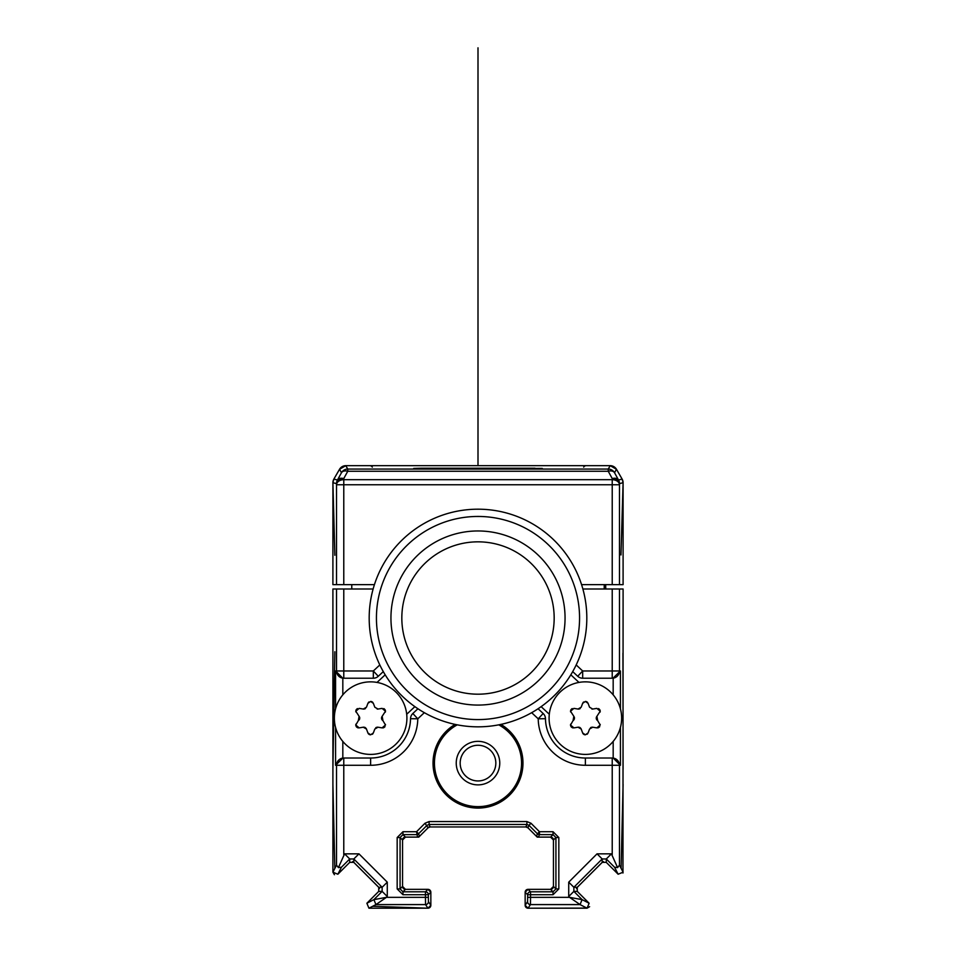 <?xml version="1.0" encoding="UTF-8"?>
<svg xmlns="http://www.w3.org/2000/svg" width="956" height="956" viewBox="0 0 956 956"><rect width="100%" height="100%" fill="white"/><g stroke="black" fill="none" stroke-linecap="round" stroke-linejoin="round"><path stroke-width="1.43" d="M583.698 467.114A2.904 2.904 0 0 1 586.219 465.668L610.203 465.668A7.254 7.254 0 0 1 616.477 469.3L622.117 479.064A7.254 7.254 0 0 1 623.097 482.684L620.97 554.958M622.965 873.019L623.097 588.992L605.745 588.992L605.662 584.642M623.085 769.365L622.953 653.139M623.097 784.434L621.101 868.323M603.463 861.607A2.904 2.904 0 0 0 602.28 862.324L577.221 887.383A2.904 2.904 0 0 0 576.504 888.566M580.053 904.591L587.068 908.2L528.059 908.2L587.068 908.2L589.123 903.241L577.269 891.386L577.269 887.288L602.184 862.372L606.283 862.372L618.138 874.226L614.529 867.212L617.588 867.594L611.41 853.839L606.283 858.966L602.184 858.966L597.046 853.839L568.724 882.161L573.863 887.288L573.863 891.386L582.108 899.632L580.053 904.591L569.549 897.337L582.096 899.632L580.053 904.591L530.461 904.591L530.544 897.337L527.64 897.337L527.569 901.687L525.155 905.296L528.059 908.2A2.904 2.904 0 0 1 525.155 905.296L528.059 908.2L586.255 908.104M525.155 892.235L525.155 905.296L525.155 892.235A2.904 2.904 0 0 1 528.059 889.343L525.155 892.235L527.64 894.72A2.904 2.904 -45 0 1 530.544 891.817L530.544 894.72L527.64 894.72L527.64 897.337M550.548 889.343L528.059 889.343L550.548 889.343A2.904 2.904 0 0 0 553.452 886.439L550.548 889.343L553.034 891.817L555.926 888.925L558.83 888.925L553.034 894.72L553.034 891.817L530.544 891.817L528.059 889.343M553.452 840.001L553.452 886.439L553.452 840.001A2.904 2.904 0 0 0 550.548 837.109L553.452 840.001L555.926 837.528L553.034 834.624L553.034 831.72L558.83 837.528L555.926 837.528L555.926 888.925L553.452 886.439M430.128 826.952L429.101 824.466L526.899 824.466L525.872 826.952L430.128 826.952L428.073 827.8L419.612 836.249L417.569 837.109L405.452 837.109L418.764 837.109L428.921 826.952L527.079 826.952L537.236 837.109L550.548 837.109L538.431 837.109L539.459 834.624A2.904 2.904 -157.5 0 1 537.415 833.775L539.459 831.72L539.459 834.624L553.034 834.624L550.548 837.109M402.548 840.001L402.548 886.439L400.074 888.925L402.966 891.817L402.966 894.72L397.17 888.925L400.074 888.925L400.074 837.528L397.17 837.528L402.966 831.72L402.966 834.624L400.074 837.528L402.548 840.001L405.452 837.109A2.904 2.904 0 0 0 402.548 840.001L402.548 886.439A2.904 2.904 0 0 0 405.452 889.343L427.941 889.343A2.904 2.904 0 0 1 430.845 892.235L430.845 905.296A2.904 2.904 0 0 1 427.941 908.2L372.924 906.3M379.496 888.566A2.904 2.904 0 0 0 378.779 887.383L353.72 862.324A2.904 2.904 0 0 0 352.537 861.607M334.839 868.43L332.903 784.434M332.903 769.353L334.851 651.753M334.863 555.269L332.903 482.684A7.254 7.254 0 0 1 333.883 479.064L339.523 469.3A7.254 7.254 0 0 1 345.797 465.668L369.781 465.668A2.904 2.904 0 0 1 372.302 467.114M619.476 588.992L619.476 670.969A7.254 7.254 90 0 1 612.222 678.222L612.222 588.992L582.873 588.992L604.228 588.992L604.228 584.642M525.872 826.952L527.927 827.8L536.388 836.249L538.431 837.109M617.588 867.594L619.476 865.156L623.097 872.183L618.138 874.226M351.772 584.642L351.772 588.992L373.127 588.992L332.903 588.992L332.903 872.183L334.421 874.728M402.548 886.439L405.452 889.343L427.941 889.343L430.845 892.235L430.845 905.296L427.941 908.2L368.932 908.2L366.877 903.241L378.731 891.386L378.731 887.288L353.816 862.372L349.717 862.372L337.862 874.226L332.903 872.183L332.903 588.992M455.092 724.397A44.98 44.98 0 0 0 478 808.083A44.98 44.98 0 0 0 500.908 724.397M343.013 678.222L343.778 678.222L342.822 678.222L342.822 694.833M378.277 676.274A7.254 7.254 0 0 1 373.33 678.222L373.33 670.969L378.277 676.274L383.296 671.602L378.277 676.274A7.254 7.254 0 0 1 373.33 678.222L343.778 678.222A7.254 7.254 -90 0 1 336.524 670.969L343.778 670.969L343.778 678.222M343.013 758.024L335.568 765.278L335.568 727.432M335.568 708.826L335.568 670.969L342.822 678.222M378.731 891.386L382.137 891.386L373.892 899.632L375.947 904.591L373.892 899.632L386.451 897.337L387.276 896.513L382.137 891.386L382.137 887.288L387.276 882.161L358.954 853.839L353.816 858.966L349.717 858.966L341.471 867.212L338.412 867.594L336.524 865.156L336.524 765.278A7.254 7.254 -90 0 1 343.778 758.024L370.629 758.024A39.901 39.901 0 0 0 410.53 718.697A7.254 7.254 0 0 1 412.837 713.499L417.927 708.743M343.778 758.024L343.778 765.278L370.629 765.278A47.155 47.155 0 0 0 417.784 718.804L410.53 718.697A7.254 7.254 0 0 1 412.837 713.499L417.784 718.804L424.345 712.686M338.412 867.594L344.59 853.839L358.954 853.839M349.717 862.372L349.717 858.966L344.59 853.839M368.932 908.2L375.947 904.591L386.451 897.337L425.456 897.337L425.456 894.72L402.966 894.72M427.941 908.2L425.54 904.591L425.456 897.337L428.36 897.337L428.431 901.687A2.904 2.904 146.3 0 1 425.54 904.591L375.947 904.591M428.431 901.687L430.845 905.296L430.845 892.235L428.36 894.72L425.456 894.72L425.456 891.817A2.904 2.904 45 0 1 428.36 894.72L428.36 897.337M417.569 837.109L416.541 831.72L418.585 833.775A2.904 2.904 157.5 0 1 416.541 834.624L402.966 834.624L405.452 837.109M612.987 678.222L620.432 670.969L620.432 708.826M620.432 727.432L620.432 765.278L613.178 758.036L612.222 758.024A7.254 7.254 90 0 1 619.476 765.278L619.476 865.156M531.655 712.686L538.216 718.804L543.163 713.499L538.073 708.743L543.163 713.499A7.254 7.254 0 0 1 545.47 718.697L538.216 718.804A47.155 47.155 0 0 0 585.371 765.278L612.222 765.278L612.222 758.024L585.371 758.024L585.371 765.278M572.704 671.602L577.723 676.274L572.704 671.602M612.222 678.222L582.67 678.222A7.254 7.254 0 0 1 577.723 676.274L582.67 670.969L582.67 678.222M577.269 891.386L573.863 891.386L568.724 896.513L569.549 897.337L530.544 897.337L530.544 894.72L553.034 894.72M612.987 758.024L612.222 758.024M545.47 718.697A39.901 39.901 0 0 0 585.371 758.024A39.901 39.901 0 0 1 545.47 718.697M498.745 724.839A43.522 43.522 0 0 1 478 806.637A43.522 43.522 0 0 1 457.255 724.839M499.761 763.103A21.761 21.761 0 0 0 478 741.342A21.761 21.761 0 0 0 456.239 763.103A21.761 21.761 0 0 0 478 784.876A21.761 21.761 0 0 0 499.761 763.103M460.171 763.103A17.829 17.829 0 0 0 478 780.944A17.829 17.829 0 0 0 495.829 763.103A17.829 17.829 0 0 0 478 745.274A17.829 17.829 0 0 0 460.171 763.103M581.571 584.642L623.097 584.642L623.097 482.684L622.117 479.064L616.477 469.288L610.203 465.668L608.243 469.061A7.254 7.254 30 0 1 614.517 472.694L616.477 469.288M612.222 584.642L612.222 484.752L343.778 484.752L343.778 584.642L332.903 584.642L332.903 482.684L333.883 479.064L339.523 469.288L345.797 465.668L610.203 465.668M343.778 584.642L374.429 584.642M339.523 469.288L341.483 472.694L337.468 480.02L333.883 479.064L332.903 482.684L336.488 483.652L336.524 484.752A7.254 5.067 -1.5 0 1 343.766 479.685L343.754 478.586A7.254 5.067 178.5 0 0 336.488 483.652A7.254 7.254 -75 0 1 337.468 480.02A7.254 4.708 28.7 0 1 343.742 478.586L347.757 471.26A7.254 4.708 -151.3 0 0 341.483 472.694A7.254 7.254 -30 0 1 347.757 469.061L345.797 465.668M612.222 479.685L612.222 484.752L619.476 484.752L619.512 483.652L623.097 482.684L622.117 479.064L618.532 480.02A7.254 7.254 75 0 1 619.512 483.652A7.254 5.067 -178.5 0 0 612.246 478.586L612.234 479.685A7.254 5.067 1.5 0 1 619.476 484.752L619.476 584.642M541.466 468.918L542.267 468.834A4.35 4.35 1 0 0 541.383 468.93M540.152 468.966A4.35 4.35 -179 0 1 542.279 468.416L413.733 468.834A4.35 4.35 -1 0 1 414.617 468.93M415.848 468.966A4.35 4.35 179 0 0 413.721 468.416L420.975 468.225L420.987 469.026L414.534 468.918M385.184 674.817L377.023 682.417M406.694 714.263L414.868 706.651M541.132 706.651L549.306 714.263M578.978 682.417L570.816 674.817M390.944 618.018A87.056 87.056 0 0 1 478 530.962A87.056 87.056 0 0 1 565.056 618.018A87.056 87.056 0 0 1 478 705.074A87.056 87.056 0 0 1 390.944 618.018M579.563 618.018A101.563 101.563 0 0 1 478 719.581A101.563 101.563 0 0 1 376.437 618.018A101.563 101.563 0 0 1 478 516.455A101.563 101.563 0 0 1 579.563 618.018M586.817 618.018A108.817 108.817 0 0 1 478 726.835A108.817 108.817 0 0 1 369.183 618.018A108.817 108.817 0 0 1 478 509.19A108.817 108.817 0 0 1 586.817 618.018M554.169 618.018A76.169 76.169 0 0 1 478 694.187A76.169 76.169 0 0 1 401.831 618.018A76.169 76.169 0 0 1 478 541.837A76.169 76.169 0 0 1 554.169 618.018M370.629 754.404A36.268 36.268 0 0 1 334.361 718.123A36.268 36.268 0 0 1 370.629 681.855A36.268 36.268 0 0 1 406.909 718.123A36.268 36.268 0 0 1 370.629 754.404M377.178 709.077A2.904 2.904 0 0 0 378.002 709.053L374.812 707.213L373.354 703.329L370.629 701.441A2.904 2.904 0 0 1 372.888 702.529M378.002 709.053L382.089 708.372L385.471 711.24L382.173 716.283L382.938 720.621L385.471 725.018L382.089 727.886L378.002 727.205L374.812 729.046L373.354 732.929L370.629 734.817A2.904 2.904 0 0 1 367.917 732.929L370.629 734.817M367.917 732.929L366.459 729.046L363.268 727.205L359.169 727.886L355.787 725.018L358.333 720.621L359.086 716.283L355.787 711.24L359.169 708.372L363.268 709.053L366.459 707.213L367.917 703.329L370.629 701.441M368.347 702.564A2.904 2.904 0 0 1 368.968 701.967M384.993 709.651A2.904 2.904 0 0 1 385.34 712.112M383.75 708.587A2.904 2.904 0 0 1 384.455 709.029M382.173 716.283A2.904 2.904 0 0 0 382.938 720.621M385.005 726.608A2.904 2.904 0 0 1 384.443 727.229M383.738 727.683A2.904 2.904 0 0 1 382.938 727.898M385.399 724.361A2.904 2.904 0 0 1 385.471 725.018M378.002 727.205A2.904 2.904 0 0 0 377.19 727.181M376.461 727.361A2.904 2.904 0 0 0 375.744 727.767M372.912 733.718A2.904 2.904 0 0 1 372.266 734.304M366.459 729.046A2.904 2.904 0 0 0 366.076 728.353M365.503 727.767A2.904 2.904 0 0 0 364.798 727.361M364.069 727.181A2.904 2.904 0 0 0 363.268 727.205M355.907 725.843A2.904 2.904 0 0 1 355.919 724.158M358.321 727.898A2.904 2.904 0 0 1 357.52 727.671M356.803 727.229A2.904 2.904 0 0 1 356.253 726.596M358.333 720.621A2.904 2.904 0 0 0 358.978 720.107M359.444 719.426A2.904 2.904 0 0 0 359.707 718.625M359.731 717.789A2.904 2.904 0 0 0 359.516 716.988M355.907 710.416A2.904 2.904 0 0 1 356.253 709.663M356.803 709.041A2.904 2.904 0 0 1 357.496 708.587M355.871 711.897A2.904 2.904 0 0 1 355.787 711.24M363.268 709.053A2.904 2.904 0 0 0 364.069 709.077M364.798 708.898A2.904 2.904 0 0 0 365.515 708.492M585.371 754.404A36.268 36.268 0 0 1 549.091 718.123A36.268 36.268 0 0 1 585.371 681.855A36.268 36.268 0 0 1 621.639 718.123A36.268 36.268 0 0 1 585.371 754.404M591.919 709.077A2.904 2.904 0 0 0 592.732 709.053L589.541 707.213L588.083 703.329L585.371 701.441A2.904 2.904 0 0 1 587.629 702.529M592.732 709.053L596.831 708.372L600.213 711.24L596.914 716.283L597.667 720.621L600.213 725.018L596.831 727.886L592.732 727.205L589.541 729.046L588.083 732.929L585.371 734.817A2.904 2.904 0 0 1 582.646 732.929L585.371 734.817M582.646 732.929L581.188 729.046L577.998 727.205L573.911 727.886L570.529 725.018L573.062 720.621L573.827 716.283L570.529 711.24L573.911 708.372L577.998 709.053L581.188 707.213L582.646 703.329L585.371 701.441M583.076 702.564A2.904 2.904 0 0 1 583.71 701.967M599.735 709.651A2.904 2.904 0 0 1 600.069 712.112M598.492 708.587A2.904 2.904 0 0 1 599.185 709.029M596.914 716.283A2.904 2.904 0 0 0 597.667 720.621M599.735 726.608A2.904 2.904 0 0 1 599.185 727.229M598.468 727.683A2.904 2.904 0 0 1 597.679 727.898M600.129 724.361A2.904 2.904 0 0 1 600.213 725.018M592.732 727.205A2.904 2.904 0 0 0 591.931 727.181M591.202 727.361A2.904 2.904 0 0 0 590.485 727.767M587.641 733.718A2.904 2.904 0 0 1 587.008 734.304M581.188 729.046A2.904 2.904 0 0 0 580.818 728.353M580.244 727.767A2.904 2.904 0 0 0 579.539 727.361M578.81 727.181A2.904 2.904 0 0 0 577.998 727.205M570.648 725.843A2.904 2.904 0 0 1 570.66 724.158M573.062 727.898A2.904 2.904 0 0 1 572.262 727.671M571.545 727.229A2.904 2.904 0 0 1 570.995 726.596M573.062 720.621A2.904 2.904 0 0 0 573.708 720.107M574.174 719.426A2.904 2.904 0 0 0 574.448 718.625M574.472 717.789A2.904 2.904 0 0 0 574.257 716.988M570.648 710.416A2.904 2.904 0 0 1 570.995 709.663M571.533 709.041A2.904 2.904 0 0 1 572.238 708.587M570.601 711.897A2.904 2.904 0 0 1 570.529 711.24M577.998 709.053A2.904 2.904 0 0 0 578.81 709.077M579.539 708.898A2.904 2.904 0 0 0 580.244 708.492M335.568 670.969L336.524 670.969L336.524 588.992L348.832 588.992M428.073 827.8L424.99 823.259L429.101 821.562L429.101 824.466L427.045 825.315L418.585 833.775L419.505 836.357M587.068 908.2L589.625 906.682M527.927 827.8L528.955 825.315L537.415 833.775L536.495 836.357M608.243 471.26L347.757 471.26L347.757 469.061L608.243 469.061L608.243 471.26L612.246 478.586A7.254 4.708 -28.7 0 1 618.532 480.02L614.517 472.694A7.254 4.708 151.3 0 0 608.243 471.26M478 465.668L478 47.8L478 465.668M612.222 854.652L612.222 765.278L620.432 765.278M611.41 853.839L597.046 853.839M568.724 882.161L568.724 896.513M558.83 837.528L558.83 888.925M429.101 821.562L526.899 821.562L531.01 823.259L539.459 831.72L553.034 831.72M424.99 823.259L416.541 831.72L402.966 831.72M397.17 888.925L397.17 837.528M387.276 882.161L387.276 896.513M335.568 765.278L343.778 765.278L343.778 854.652M342.822 741.426L342.822 758.036M343.778 588.992L343.778 670.969L373.33 670.969L379.819 664.934M336.524 865.156L332.903 872.183M370.629 765.278L370.629 758.024M337.862 874.226L341.471 867.212M353.816 862.372L353.816 858.966L382.137 887.288L378.731 887.288M373.892 899.632L366.877 903.241M427.941 889.343L425.456 891.817L402.966 891.817L405.452 889.343M613.178 758.036L613.178 741.426M613.178 694.833L613.178 678.222M576.181 664.934L582.67 670.969L620.432 670.969M614.529 867.212L606.283 858.966L606.283 862.372M577.269 887.288L573.863 887.288L602.184 858.966L602.184 862.372M589.123 903.241L582.108 899.632M528.059 908.2L530.461 904.591A2.904 2.904 -146.3 0 1 527.569 901.687M531.01 823.259L528.955 825.315L526.899 824.466L526.899 821.562M343.778 479.685L343.778 484.752L336.524 484.752L336.524 584.642M343.766 479.685L612.234 479.685M420.975 468.225L535.025 468.225M535.013 469.026L420.987 469.026"/></g></svg>
